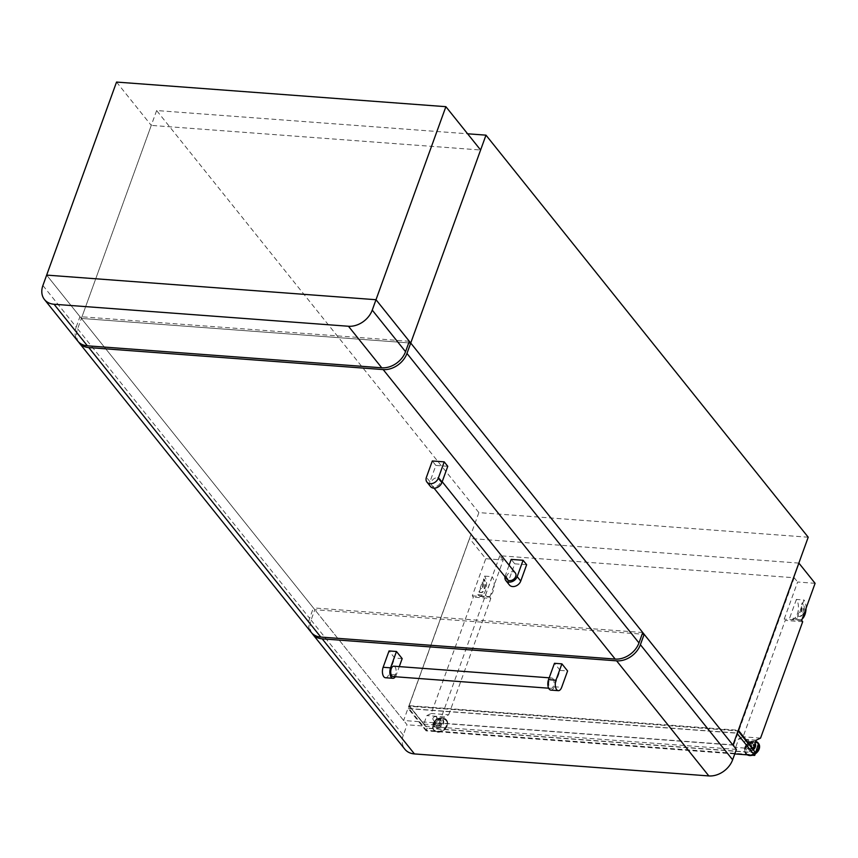 <?xml version="1.0" encoding="UTF-8"?>
<svg xmlns="http://www.w3.org/2000/svg" width="858" height="858" viewBox="0 0 858 858"><rect width="100%" height="100%" fill="white"/><g stroke="black" fill="none" stroke-linecap="round" stroke-linejoin="round"><path stroke-width="0.64" stroke-dasharray="4.29 3.22" d="M751.061 742.685A3.604 2.713 141.3 0 1 752.756 743.521A3.604 2.713 141.3 0 1 752.487 747.018A3.604 2.713 141.3 0 1 748.83 748.862A3.604 2.713 141.3 0 1 747.136 748.026A3.604 2.713 141.3 0 1 747.404 744.53A3.604 2.713 141.3 0 1 751.061 742.685M751.64 743.403A3.604 2.713 141.3 0 1 753.335 744.229A3.604 2.713 141.3 0 1 753.056 747.736A3.604 2.713 141.3 0 1 749.399 749.57A3.604 2.713 141.3 0 1 747.704 748.744A3.604 2.713 141.3 0 1 747.972 745.237A3.604 2.713 141.3 0 1 751.64 743.403M747.339 739.864A2.134 1.609 141.3 0 1 746.02 743.521A2.134 1.609 141.3 0 1 747.339 739.864M750.611 743.95A2.134 1.609 141.3 0 1 749.281 747.597A2.134 1.609 141.3 0 1 750.611 743.95M436.958 725.546A3.604 2.713 -38.7 0 0 440.615 723.712A3.604 2.713 -38.7 0 0 440.883 720.205A3.604 2.713 -38.7 0 0 439.189 719.379A3.604 2.713 -38.7 0 0 435.532 721.213A3.604 2.713 -38.7 0 0 435.263 724.72A3.604 2.713 -38.7 0 0 436.958 725.546M437.526 726.265A3.604 2.713 -38.7 0 0 441.184 724.431A3.604 2.713 -38.7 0 0 441.452 720.924A3.604 2.713 -38.7 0 0 439.757 720.098A3.604 2.713 -38.7 0 0 436.1 721.932A3.604 2.713 -38.7 0 0 435.832 725.439A3.604 2.713 -38.7 0 0 437.526 726.265M435.467 716.559A2.134 1.609 141.3 0 1 434.137 720.216A2.134 1.609 141.3 0 1 435.467 716.559M437.408 724.291A2.134 1.609 -38.7 0 0 438.728 720.634A2.134 1.609 -38.7 0 0 437.408 724.291M801.651 606.509L799.645 612.033A3.25 1.662 -85.7 0 0 800.246 612.312A3.25 1.662 -85.7 0 0 801.994 610.177A3.25 1.662 -85.7 0 0 801.651 606.509L800.9 606.456A3.25 1.662 -85.7 0 1 801.243 610.124A3.25 1.662 -85.7 0 1 799.506 612.258A3.25 1.662 -85.7 0 1 798.905 611.979L797.286 618.543A10.843 5.534 94.3 0 0 799.677 619.884A10.843 5.534 94.3 0 0 802.198 618.95M806.059 608.29A10.843 5.534 94.3 0 0 804 599.999L802.927 602.97A7.368 3.764 94.3 0 1 803.946 611.346A7.368 3.764 94.3 0 1 799.935 616.419A7.368 3.764 94.3 0 1 798.369 615.572M482.153 582.625A3.25 1.662 -85.7 0 1 482.496 586.304A3.25 1.662 -85.7 0 1 480.748 588.438A3.25 1.662 -85.7 0 1 480.148 588.159L482.153 582.625L482.893 582.689A3.25 1.662 -85.7 0 1 483.236 586.357A3.25 1.662 -85.7 0 1 481.499 588.491A3.25 1.662 -85.7 0 1 480.898 588.213L480.148 588.159M469.551 538.492L409.03 705.684L423.766 724.088L426.844 715.583L431.22 713.491L473.348 597.114L472.318 595.827L485.757 558.708L469.551 538.492L409.03 705.684M423.766 724.088L441.237 725.385L444.315 716.891L448.691 714.8L431.22 713.491M448.691 714.8L490.819 598.423L473.348 597.114M444.315 716.891L426.844 715.583M490.819 598.423L489.789 597.136L472.318 595.827M480.898 588.213L477.799 594.669L485.414 595.237L492.127 576.683L484.513 576.115L482.893 582.689M489.789 597.136L503.228 560.006L485.757 558.708M808.215 537.215L478.871 512.601L156.639 110.543L467.61 133.784M156.639 110.543L81.381 318.436L408.719 342.889L81.381 318.436L403.614 720.495L732.957 745.109M802.691 621.728L785.22 620.42L743.092 736.808L738.717 738.888L735.638 747.393L733.687 744.948L439.285 722.94L441.237 725.385M760.563 738.105L743.092 736.808M478.871 512.601L403.614 720.495M798.852 563.095L469.594 538.449L409.105 705.694M798.787 563.052L738.266 730.255L409.062 705.651M752.284 748.637L735.638 747.393M798.819 563.095L738.266 730.255M756.188 740.197L738.717 738.888M815.1 583.322L797.629 582.014L784.191 619.133L785.22 620.42M503.228 560.006L499.806 555.748L794.208 577.745L797.629 582.014M801.662 620.441L784.191 619.133M796.385 599.431L789.671 617.975A10.843 5.534 94.3 0 0 792.063 619.304A10.843 5.534 94.3 0 0 797.972 611.765A10.843 5.534 94.3 0 0 796.385 599.431L804 599.999M797.286 618.543L789.671 617.975M798.905 611.979L799.645 612.033M797.618 615.518A7.368 3.764 94.3 0 0 799.195 616.366A7.368 3.764 94.3 0 0 803.206 611.293A7.368 3.764 94.3 0 0 802.187 602.906L800.9 606.456M802.187 602.906L802.927 602.97M499.806 555.748L439.285 722.94M794.208 577.745L733.687 744.948M485.414 595.237A10.843 5.534 94.3 0 0 487.805 596.567A10.843 5.534 94.3 0 0 493.715 589.028A10.843 5.534 94.3 0 0 492.127 576.683M477.799 594.669A10.843 5.534 94.3 0 0 480.19 595.999A10.843 5.534 94.3 0 0 486.1 588.459A10.843 5.534 94.3 0 0 484.513 576.115M478.871 591.698A7.368 3.764 94.3 0 0 480.448 592.546A7.368 3.764 94.3 0 0 484.448 587.473A7.368 3.764 94.3 0 0 483.44 579.086M479.611 591.752A7.368 3.764 94.3 0 0 481.188 592.599A7.368 3.764 94.3 0 0 485.199 587.526A7.368 3.764 94.3 0 0 484.18 579.139M734.759 753.925L426.094 730.855L427.037 728.26L409.223 706.037L738.095 730.93M426.094 730.855L408.29 708.644L409.223 706.037M408.29 708.644L736.893 733.193L737.826 730.598M755.641 752.82L427.037 728.26M755.083 752.563L427.23 728.067L409.781 706.295L737.633 730.791L755.083 752.563L754.279 754.793L426.426 730.287L408.976 708.515L409.781 706.295M426.426 730.287L427.23 728.067M408.976 708.515L736.829 733.022L737.633 730.791M736.829 733.022L754.279 754.793M409.309 341.269L79.955 316.656L46.664 275.107L81.381 318.436L151.265 125.397L480.609 150.011M116.538 82.068L151.265 125.397M430.501 486.54A6.939 5.234 141.3 0 1 429.965 481.756L435.875 465.422L432.314 460.971M515.293 572.919A5.202 3.925 -38.7 0 0 512.837 571.718A5.202 3.925 -38.7 0 0 507.561 574.377A5.202 3.925 -38.7 0 0 507.175 579.429M437.526 477.745A5.202 3.925 141.3 0 1 439.972 478.946A5.202 3.925 141.3 0 1 439.575 483.998A5.202 3.925 141.3 0 1 434.298 486.647A5.202 3.925 141.3 0 1 431.853 485.446A5.202 3.925 141.3 0 1 432.239 480.394A5.202 3.925 141.3 0 1 437.526 477.745M435.875 465.422L447.769 466.312M509.373 584.952A6.939 5.234 141.3 0 1 508.848 580.169L514.757 563.835L526.651 564.725M514.757 563.835L511.196 559.395M78.528 341.945A20.378 15.369 141.3 0 1 77.617 328.829L81.381 318.436L408.719 342.889M77.617 328.829L309.631 618.318L313.395 607.914L81.381 318.436M642.739 632.528L313.395 607.914M309.631 618.318A20.378 15.369 -38.7 0 0 311.207 632.357M505.008 576.726A6.939 5.234 141.3 0 1 505.287 575.729L509.094 565.197M393.028 676.576A5.202 2.66 94.3 0 0 395.881 672.865A5.202 2.66 94.3 0 0 395.023 666.923A5.202 2.66 94.3 0 0 393.801 666.194M553.002 678.732A5.202 2.66 -85.7 0 1 553.86 684.673A5.202 2.66 -85.7 0 1 551.008 688.373A5.202 2.66 -85.7 0 1 549.785 687.644A5.202 2.66 -85.7 0 1 548.927 681.713A5.202 2.66 -85.7 0 1 551.78 678.002A5.202 2.66 -85.7 0 1 553.002 678.732M402.177 658.601L394.734 658.054L389.039 650.943M550.879 690.111A6.939 3.539 94.3 0 0 554.247 686.743L560.156 670.409L554.461 663.298M560.156 670.409L567.588 670.967M395.356 676.748A6.939 3.539 94.3 0 0 396.257 674.935L399.281 666.602M385.457 677.745A6.939 3.539 94.3 0 0 388.824 674.377L394.734 658.054M311.958 633.215A20.378 15.369 141.3 0 1 311.057 620.087L314.822 609.695L642.149 634.159M311.057 620.087L403.292 735.177L407.057 724.785L314.822 609.695M403.292 735.177A20.378 15.369 -38.7 0 0 404.858 749.227M736.4 749.399L407.057 724.785M42.9 285.5L76.201 327.048A20.378 15.369 -38.7 0 0 77.767 341.098M76.201 327.048L79.955 316.656M752.938 749.442A5.062 3.818 141.3 0 1 748.948 750.825A5.062 3.818 141.3 0 1 746.181 746.16A5.062 3.818 141.3 0 1 752.091 742.149A5.062 3.818 141.3 0 1 754.836 743.929M753.238 749.817A5.534 4.172 141.3 0 1 748.884 751.329A5.534 4.172 141.3 0 1 745.859 746.235A5.534 4.172 141.3 0 1 752.316 741.859A5.534 4.172 141.3 0 1 755.061 743.328M755.426 752.563A7.979 6.017 141.3 0 1 749.163 754.718A7.979 6.017 141.3 0 1 744.798 747.372A7.979 6.017 141.3 0 1 754.107 741.055A7.979 6.017 141.3 0 1 755.759 741.398M748.187 754.933A8.162 6.156 141.3 0 1 745.452 753.227A8.162 6.156 141.3 0 1 746.074 745.291A8.162 6.156 141.3 0 1 754.354 741.13A8.162 6.156 141.3 0 1 755.759 741.387M755.566 753.002A8.162 6.156 141.3 0 1 750.471 755.104M747.254 754.858A8.162 6.156 141.3 0 1 745.795 753.646A8.162 6.156 141.3 0 1 746.406 745.709A8.162 6.156 141.3 0 1 754.697 741.548A8.162 6.156 141.3 0 1 758.354 743.232M755.244 753.903A8.162 6.156 141.3 0 1 752.348 755.244M754.761 742.438A7.518 5.663 141.3 0 1 758.869 749.356A7.518 5.663 141.3 0 1 750.096 755.308A7.518 5.663 141.3 0 1 745.988 748.39A7.518 5.663 141.3 0 1 754.761 742.438M437.076 727.52A5.062 3.818 -38.7 0 0 442.985 723.509A5.062 3.818 -38.7 0 0 440.218 718.843A5.062 3.818 -38.7 0 0 434.298 722.854A5.062 3.818 -38.7 0 0 437.076 727.52M437.012 728.013A5.534 4.172 -38.7 0 0 443.468 723.637A5.534 4.172 -38.7 0 0 440.444 718.543A5.534 4.172 -38.7 0 0 433.987 722.929A5.534 4.172 -38.7 0 0 437.012 728.013M437.29 731.413A7.979 6.017 -38.7 0 0 446.61 725.085A7.979 6.017 -38.7 0 0 442.235 717.749A7.979 6.017 -38.7 0 0 432.925 724.066A7.979 6.017 -38.7 0 0 437.29 731.413M437.419 731.799A8.162 6.156 -38.7 0 0 445.71 727.638A8.162 6.156 -38.7 0 0 446.321 719.701A8.162 6.156 -38.7 0 0 442.481 717.824A8.162 6.156 -38.7 0 0 434.191 721.986A8.162 6.156 -38.7 0 0 433.58 729.911A8.162 6.156 -38.7 0 0 437.419 731.799M437.762 732.217A8.162 6.156 -38.7 0 0 446.042 728.056A8.162 6.156 -38.7 0 0 446.653 720.13A8.162 6.156 -38.7 0 0 442.814 718.243A8.162 6.156 -38.7 0 0 434.534 722.404A8.162 6.156 -38.7 0 0 433.923 730.34A8.162 6.156 -38.7 0 0 437.762 732.217M438.224 731.992A7.518 5.663 -38.7 0 0 446.997 726.05A7.518 5.663 -38.7 0 0 442.878 719.133A7.518 5.663 -38.7 0 0 434.116 725.085A7.518 5.663 -38.7 0 0 438.224 731.992M429.965 481.756L426.405 477.305M505.287 575.729L508.848 580.169M396.257 674.935L388.824 674.377M554.247 686.743L561.679 687.301M752.756 743.521L753.335 744.229M755.769 741.355L754.203 741.033C746.235 742.535 743.318 746.599 745.452 753.227L747.211 754.858M755.147 754.15L752.734 755.265M748.337 740.357L751.608 744.444M440.883 720.205L441.452 720.924M446.321 719.701L442.331 717.728C434.363 719.229 431.445 723.283 433.58 729.911L437.912 732.314C445.881 730.812 448.798 726.747 446.653 720.13L446.321 719.701M436.465 717.052L439.736 721.128M433.14 719.723L436.411 723.798M435.263 724.72L435.832 725.439M480.19 595.999L487.805 596.567M481.499 588.491L480.748 588.438M481.188 592.599L480.448 592.546M745.012 743.028L748.283 747.104M747.136 748.026L747.704 748.744M799.677 619.884L792.063 619.304M799.506 612.258L800.246 612.312M799.195 616.366L799.935 616.419M442.192 481.713L439.972 478.946M434.019 488.148L431.853 485.446M548.67 688.202L551.008 688.373M549.206 677.809L551.78 678.002"/><path stroke-width="1.29" d="M802.198 618.95A10.843 5.534 94.3 0 0 806.059 608.29M808.215 537.215L485.982 135.156L410.725 343.039L732.957 745.109L808.215 537.215M467.61 133.784L485.982 135.156M408.719 342.889L410.725 343.039L408.719 342.889L410.725 343.039L642.739 632.528L638.974 642.921L406.971 353.442A20.378 15.369 141.3 0 1 383.183 369.584L615.186 659.073L320.785 637.065L88.782 347.576L383.183 369.584M738.373 730.297L753.11 748.702L756.188 740.197L760.563 738.105L802.691 621.728L801.662 620.441L815.1 583.322L798.895 563.105L738.32 730.297M753.11 748.702L752.284 748.637M738.095 730.93L755.641 752.82L754.697 755.415L734.759 753.925M737.151 733.526L754.697 755.415M372.243 310.113A20.378 15.369 141.3 0 1 348.455 326.255L54.054 304.258A20.378 15.369 141.3 0 1 44.477 299.549A20.378 15.369 141.3 0 1 42.9 285.5L116.538 82.068L445.881 106.682L480.609 150.011L410.725 343.039L376.008 299.721L46.664 275.107L376.008 299.721L409.309 341.269L405.544 351.662L372.243 310.113L445.881 106.682M433.762 488.138A6.939 5.234 141.3 0 1 430.501 486.54L426.941 482.089A6.939 5.234 141.3 0 1 426.405 477.305L432.314 460.971L444.208 461.861L447.769 466.312L441.859 482.646A6.939 5.234 141.3 0 1 433.762 488.138M444.208 461.861L438.299 478.196A6.939 5.234 141.3 0 1 430.201 483.697A6.939 5.234 141.3 0 1 426.941 482.089M434.019 488.148L507.175 579.429A5.202 3.925 -38.7 0 0 509.62 580.63A5.202 3.925 -38.7 0 0 514.897 577.97A5.202 3.925 -38.7 0 0 515.293 572.919L442.192 481.713M509.094 565.197L511.196 559.395L523.09 560.285L526.651 564.725L520.742 581.059A6.939 5.234 141.3 0 1 515.411 586.175A6.939 5.234 141.3 0 1 509.373 584.952L505.812 580.512A6.939 5.234 141.3 0 1 505.008 576.726M406.971 353.442L410.725 343.039M88.782 347.576A20.378 15.369 141.3 0 1 79.193 342.878A20.378 15.369 141.3 0 1 78.528 341.945M615.186 659.073A20.378 15.369 -38.7 0 0 638.974 642.921M79.193 342.878L311.207 632.357A20.378 15.369 -38.7 0 0 320.785 637.065M523.09 560.285L517.181 576.619A6.939 5.234 141.3 0 1 511.851 581.724A6.939 5.234 141.3 0 1 505.812 580.512M561.893 663.856L554.461 663.298L548.541 679.633A6.939 3.539 94.3 0 0 549.238 689.135A6.939 3.539 94.3 0 0 550.879 690.111L558.311 690.658A6.939 3.539 94.3 0 0 561.679 687.301L567.588 670.967L561.893 663.856L555.973 680.19A6.939 3.539 94.3 0 0 556.681 689.682A6.939 3.539 94.3 0 0 558.311 690.658M549.206 677.809L393.801 666.194A5.202 2.66 94.3 0 0 390.937 669.905A5.202 2.66 94.3 0 0 391.795 675.836A5.202 2.66 94.3 0 0 393.028 676.576L548.67 688.202M399.281 666.602L402.177 658.601L396.471 651.49L389.039 650.943L383.129 667.277A6.939 3.539 94.3 0 0 385.457 677.745L392.9 678.303A6.939 3.539 94.3 0 0 395.356 676.748M322.211 638.845L616.612 660.842L708.847 775.932L414.446 753.925L322.211 638.845A20.378 15.369 141.3 0 1 312.623 634.137A20.378 15.369 141.3 0 1 311.958 633.215M396.471 651.49L390.562 667.824A6.939 3.539 94.3 0 0 392.9 678.303M640.4 644.701L644.165 634.309L736.4 749.399L732.635 759.791L640.4 644.701A20.378 15.369 141.3 0 1 616.612 660.842M642.149 634.159L644.165 634.309M312.623 634.137L404.858 749.227A20.378 15.369 -38.7 0 0 414.446 753.925M708.847 775.932A20.378 15.369 -38.7 0 0 732.635 759.791M44.477 299.549L77.767 341.098A20.378 15.369 -38.7 0 0 87.355 345.806L381.756 367.803A20.378 15.369 -38.7 0 0 405.544 351.662M754.836 743.929A5.062 3.818 141.3 0 1 752.938 749.442M755.061 743.328A5.534 4.172 141.3 0 1 753.238 749.817M755.759 741.398A7.979 6.017 141.3 0 1 755.426 752.563M755.759 741.387A8.162 6.156 141.3 0 1 758.193 743.017A8.162 6.156 141.3 0 1 755.566 753.002M750.471 755.104A8.162 6.156 141.3 0 1 749.291 755.104A8.162 6.156 141.3 0 1 748.187 754.933M758.354 743.232A8.162 6.156 141.3 0 1 758.526 743.436A8.162 6.156 141.3 0 1 755.244 753.903M752.348 755.244A8.162 6.156 141.3 0 1 749.635 755.533A8.162 6.156 141.3 0 1 747.254 754.858M441.859 482.646L438.299 478.196M517.181 576.619L520.742 581.059M548.541 679.633L555.973 680.19M390.562 667.824L383.129 667.277M87.355 345.806L54.054 304.258M348.455 326.255L381.756 367.803M755.147 754.15L758.526 743.436L755.769 741.355M752.734 755.265L749.785 755.619L747.211 754.858"/></g></svg>
